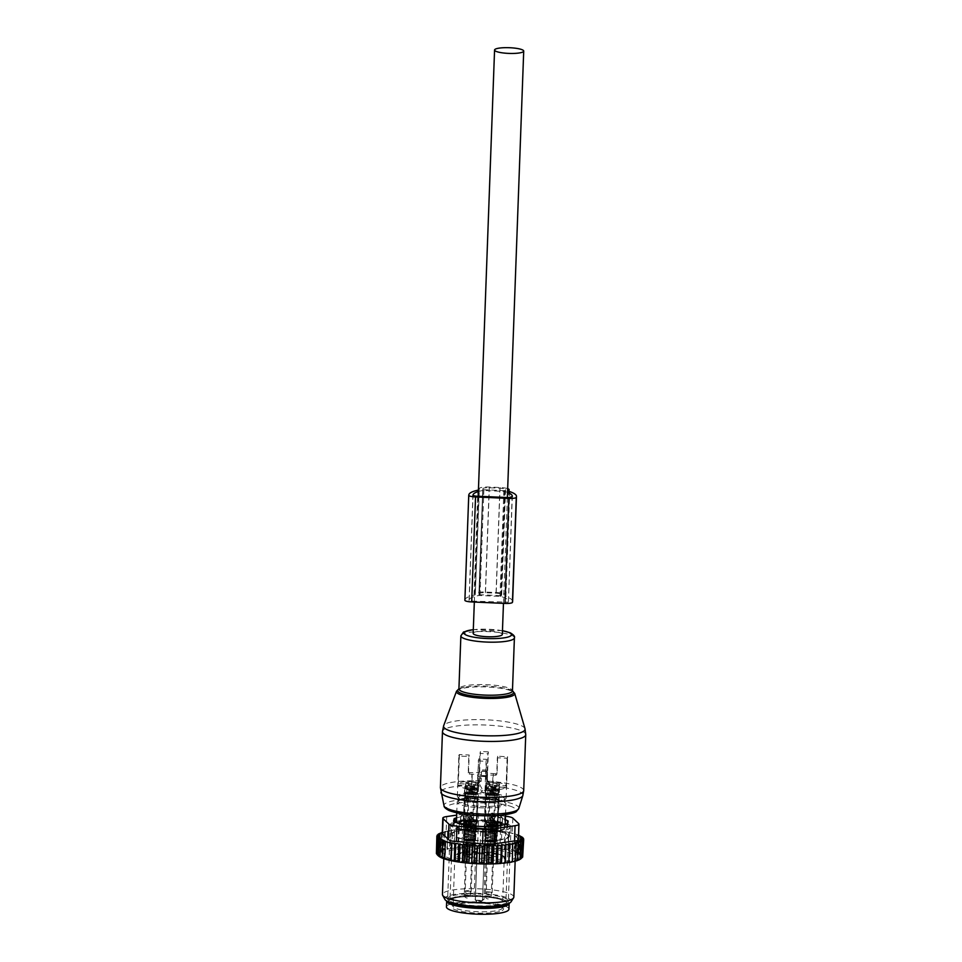 <?xml version="1.0" encoding="UTF-8"?>
<svg xmlns="http://www.w3.org/2000/svg" width="962" height="962" viewBox="0 0 962 962"><rect width="100%" height="100%" fill="white"/><g stroke="black" fill="none" stroke-linecap="round" stroke-linejoin="round"><path stroke-width="0.72" stroke-dasharray="4.81 3.61" d="M487.433 772.342L487.097 781.673L488.239 781.733A1.19 1.166 13.7 0 1 489.213 783.525L484.836 790.343A1.19 1.166 13.7 0 1 482.78 790.247L478.92 783.068A1.19 1.166 13.7 0 1 480.014 781.36L481.156 781.409L481.493 772.077A1.19 1.166 13.7 0 1 482.732 770.971L486.291 771.127A1.19 1.166 13.7 0 1 487.433 772.342L487.518 781.769L489.273 782.286L489.586 784.583L485.365 791.846C484.078 793.361 482.864 793.301 481.721 791.678L478.174 784.078L480.471 781.457L480.796 772.666L482.599 771.031L486.171 771.187L487.842 772.979M481.156 781.409L480.471 781.457M488.359 751.887A24.411 4.786 2.1 0 0 480.423 751.526L479.966 753.426L487.902 753.787L488.359 751.887L487.289 781.048L486.652 783.681L487.085 772.017A6.554 1.287 2.1 0 0 487.073 772.065A6.554 1.287 2.1 0 0 493.302 773.58L495.875 773.688A1.19 1.166 -166.3 0 0 497.101 772.582L497.703 756.252L507.479 756.685L506.409 785.846A24.411 4.786 2.1 0 0 487.289 781.048M487.085 772.017L487.902 753.787M487.301 770.117L479.365 769.768L479.966 753.426M479.365 769.768L479.148 771.668A6.554 1.287 2.1 0 1 472.294 772.642L469.733 772.534L469.36 774.073A1.19 1.166 -166.3 0 1 468.205 772.847L468.807 756.517L459.03 756.084L457.96 785.245A24.411 4.786 2.1 0 0 477.08 790.042L478.15 775.745A6.554 1.287 2.1 0 0 478.15 775.697A6.554 1.287 2.1 0 0 471.921 774.182L469.36 774.073M497.703 756.252L497.33 757.791L507.106 758.224A24.411 4.786 2.1 0 0 507.647 757.274A24.411 4.786 2.1 0 0 507.479 756.685M495.875 773.688L495.502 775.24A1.19 1.166 -166.3 0 0 496.729 774.121L497.33 757.791M478.15 760.882A24.411 4.786 2.1 0 0 486.087 761.231L486.544 759.331L478.607 758.982L477.08 790.042M495.502 775.24L492.929 775.119A6.554 1.287 2.1 0 0 486.087 776.106L478.018 776.274L478.607 758.982M485.966 776.599L486.544 759.331M469.733 772.534A1.19 1.166 -166.3 0 1 468.578 771.308L469.179 754.978L459.403 754.545A24.411 4.786 2.1 0 0 458.862 755.483A24.411 4.786 2.1 0 0 459.03 756.084M469.179 754.978L468.807 756.517M467.364 825.264L467.195 829.893A24.411 4.786 2.1 0 0 492.207 831.012L495.875 831.156A4.762 0.938 2.1 0 0 500.769 830.459L501.166 825.48M492.207 831.012L492.376 826.346M501.01 829.749A24.411 4.786 2.1 0 0 503.739 828.763A24.411 4.786 2.1 0 0 505.074 827.272A24.411 4.786 2.1 0 0 502.188 824.879L502.296 824.169A4.762 0.938 2.1 0 0 502.308 824.145A4.762 0.938 2.1 0 0 497.847 823.051L494.179 822.871A24.411 4.786 2.1 0 0 469.179 821.752L465.5 821.608A4.762 0.938 2.1 0 0 460.606 822.306L460.377 823.015A24.411 4.786 2.1 0 0 457.635 824.001A24.411 4.786 2.1 0 0 456.301 825.492A24.411 4.786 2.1 0 0 459.187 827.885L459.403 822.053M458.489 800.673A24.411 4.786 2.1 0 0 457.154 802.152A24.411 4.786 2.1 0 0 477.417 807.623A24.411 4.786 2.1 0 0 504.593 805.422A24.411 4.786 2.1 0 0 505.94 803.943A24.411 4.786 2.1 0 0 485.666 798.472A24.411 4.786 2.1 0 0 458.489 800.673M453.222 823.556A29.076 5.7 2.1 0 0 451.635 825.312A29.076 5.7 2.1 0 0 475.769 831.829A29.076 5.7 2.1 0 0 508.152 829.208A29.076 5.7 2.1 0 0 509.752 827.452A29.076 5.7 2.1 0 0 485.606 820.935A29.076 5.7 2.1 0 0 453.222 823.556M467.195 829.893L463.528 829.713A4.762 0.938 2.1 0 1 459.078 828.619L459.078 828.595A4.762 0.938 2.1 0 0 459.078 828.619M459.187 827.885L459.078 828.595M469.179 821.752L469.396 815.92L465.74 813.563L463.504 813.876L464.514 813.527C462.698 814.646 464.369 812.036 460.834 816.461A4.762 0.938 2.1 0 0 460.822 816.473L463.504 813.876A4.762 4.666 18.5 0 0 460.822 816.473L460.606 822.306M460.377 823.015L460.582 817.183M502.188 824.879L502.404 819.047L500.024 815.511L498.003 814.994L500.024 815.511A4.762 4.666 8.7 0 1 502.513 818.325A4.762 0.938 2.1 0 0 502.513 818.313A4.762 0.938 2.1 0 0 502.513 818.241A4.762 0.938 2.1 0 0 498.063 817.219L494.396 817.039L498.003 814.994L497.847 823.051M494.179 822.871L494.396 817.039M452.898 832.298A29.076 5.7 2.1 0 0 451.31 834.066A29.076 5.7 2.1 0 0 475.456 840.584A29.076 5.7 2.1 0 0 507.84 837.962A29.076 5.7 2.1 0 0 509.427 836.194A29.076 5.7 2.1 0 0 485.281 829.689A29.076 5.7 2.1 0 0 452.898 832.298M502.296 824.169L502.404 819.047M465.5 821.608L465.716 815.776A4.762 0.938 2.1 0 0 460.834 816.461M465.74 813.563L465.716 815.776L469.396 815.92M453.944 832.407A27.982 5.483 2.1 0 0 452.405 834.102A27.982 5.483 2.1 0 0 475.637 840.367A27.982 5.483 2.1 0 0 506.794 837.854A27.982 5.483 2.1 0 0 508.321 836.158A27.982 5.483 2.1 0 0 485.101 829.893A27.982 5.483 2.1 0 0 453.944 832.407M458.706 794.84A24.411 4.786 2.1 0 0 457.371 796.32A24.411 4.786 2.1 0 0 477.633 801.791A24.411 4.786 2.1 0 0 504.809 799.59A24.411 4.786 2.1 0 0 506.144 798.111A24.411 4.786 2.1 0 0 485.882 792.64A24.411 4.786 2.1 0 0 458.706 794.84M463.191 826.55A6.554 1.287 2.1 0 0 467.592 827.933A6.554 1.287 2.1 0 0 476.274 827.031A6.554 1.287 2.1 0 0 471.873 825.649A6.554 1.287 2.1 0 0 463.191 826.55L464.646 786.88A6.554 1.287 2.1 0 1 471.5 785.858L457.96 785.245M464.646 786.88A6.554 1.287 2.1 0 0 469.047 788.263A6.554 1.287 2.1 0 0 477.717 787.421M477.272 822.943A6.554 1.287 2.1 0 0 471.837 821.476A6.554 1.287 2.1 0 0 464.538 822.065A6.554 1.287 2.1 0 0 464.177 822.462A6.554 1.287 2.1 0 0 469.624 823.929A6.554 1.287 2.1 0 0 476.911 823.34A6.554 1.287 2.1 0 0 477.272 822.943L478.727 783.272A6.554 1.287 2.1 0 1 478.715 783.333L479.353 780.699A24.411 4.786 2.1 0 0 459.139 783.176A24.411 4.786 2.1 0 0 458.333 783.705L471.873 784.307L472.294 772.642M478.727 783.272A6.554 1.287 2.1 0 0 473.292 781.817A6.554 1.287 2.1 0 0 465.993 782.395A6.554 1.287 2.1 0 0 465.632 782.803A6.554 1.287 2.1 0 0 471.873 784.307M484.199 827.488A6.554 1.287 2.1 0 0 489.634 828.955A6.554 1.287 2.1 0 0 496.921 828.366A6.554 1.287 2.1 0 0 497.282 827.969A6.554 1.287 2.1 0 0 491.847 826.502A6.554 1.287 2.1 0 0 484.559 827.092A6.554 1.287 2.1 0 0 484.199 827.488L485.654 787.818A6.554 1.287 2.1 0 1 485.654 787.77L485.016 790.403A24.411 4.786 2.1 0 0 505.242 787.926A24.411 4.786 2.1 0 0 506.036 787.397L492.508 786.784L492.929 775.119M485.654 787.818A6.554 1.287 2.1 0 0 491.089 789.285A6.554 1.287 2.1 0 0 498.376 788.696A6.554 1.287 2.1 0 0 498.737 788.299A6.554 1.287 2.1 0 0 492.508 786.784M509.138 903.282A31.253 6.121 2.1 0 0 483.008 896.343A31.253 6.121 2.1 0 0 448.388 899.169A31.253 6.121 2.1 0 0 446.681 900.997M498.28 823.881A6.554 1.287 2.1 0 0 493.867 822.498A6.554 1.287 2.1 0 0 485.185 823.4A6.554 1.287 2.1 0 0 489.598 824.783A6.554 1.287 2.1 0 0 498.28 823.881L499.735 784.21A6.554 1.287 2.1 0 1 492.881 785.245L506.409 785.846M499.735 784.21A6.554 1.287 2.1 0 0 495.322 782.84A6.554 1.287 2.1 0 0 486.652 783.681M508.922 909.198A31.253 6.121 2.1 0 0 482.972 902.2A31.253 6.121 2.1 0 0 448.172 905.001A31.253 6.121 2.1 0 0 446.464 906.901M467.833 827.801A5.808 1.142 2.1 0 0 475.529 827.007A5.808 1.142 2.1 0 0 471.62 825.781A5.808 1.142 2.1 0 0 463.924 826.574A5.808 1.142 2.1 0 0 467.833 827.801M465.247 822.137A5.808 1.142 2.1 0 0 464.923 822.486A5.808 1.142 2.1 0 0 469.745 823.797A5.808 1.142 2.1 0 0 476.202 823.268A5.808 1.142 2.1 0 0 476.527 822.919A5.808 1.142 2.1 0 0 471.705 821.62A5.808 1.142 2.1 0 0 465.247 822.137M496.224 828.294A5.808 1.142 2.1 0 0 496.536 827.933A5.808 1.142 2.1 0 0 491.714 826.635A5.808 1.142 2.1 0 0 485.257 827.164A5.808 1.142 2.1 0 0 484.944 827.512A5.808 1.142 2.1 0 0 489.754 828.811A5.808 1.142 2.1 0 0 496.224 828.294M493.626 822.63A5.808 1.142 2.1 0 0 485.93 823.424A5.808 1.142 2.1 0 0 489.838 824.65A5.808 1.142 2.1 0 0 497.534 823.857A5.808 1.142 2.1 0 0 493.626 822.63M471.308 834.535A5.808 1.142 2.1 0 0 463.612 835.329A5.808 1.142 2.1 0 0 467.52 836.543A5.808 1.142 2.1 0 0 475.204 835.75A5.808 1.142 2.1 0 0 471.308 834.535M475.889 832.022A5.808 1.142 2.1 0 0 476.202 831.661A5.808 1.142 2.1 0 0 471.38 830.362A5.808 1.142 2.1 0 0 464.923 830.891A5.808 1.142 2.1 0 0 464.61 831.24A5.808 1.142 2.1 0 0 469.42 832.539A5.808 1.142 2.1 0 0 475.889 832.022M495.899 837.036A5.808 1.142 2.1 0 0 496.212 836.687A5.808 1.142 2.1 0 0 491.402 835.389A5.808 1.142 2.1 0 0 484.932 835.906A5.808 1.142 2.1 0 0 484.62 836.267A5.808 1.142 2.1 0 0 489.442 837.565A5.808 1.142 2.1 0 0 495.899 837.036M489.514 833.393A5.808 1.142 2.1 0 0 497.21 832.599A5.808 1.142 2.1 0 0 493.302 831.384A5.808 1.142 2.1 0 0 485.618 832.178A5.808 1.142 2.1 0 0 489.514 833.393M467.616 836.495A5.507 1.082 2.1 0 0 474.915 835.737A5.507 1.082 2.1 0 0 471.212 834.583A5.507 1.082 2.1 0 0 463.912 835.341A5.507 1.082 2.1 0 0 467.616 836.495M465.199 830.915A5.507 1.082 2.1 0 0 464.899 831.252A5.507 1.082 2.1 0 0 469.468 832.491A5.507 1.082 2.1 0 0 475.601 831.986A5.507 1.082 2.1 0 0 475.901 831.661A5.507 1.082 2.1 0 0 471.332 830.422A5.507 1.082 2.1 0 0 465.199 830.915M495.622 837.012A5.507 1.082 2.1 0 0 495.923 836.675A5.507 1.082 2.1 0 0 491.354 835.449A5.507 1.082 2.1 0 0 485.221 835.942A5.507 1.082 2.1 0 0 484.92 836.279A5.507 1.082 2.1 0 0 489.49 837.505A5.507 1.082 2.1 0 0 495.622 837.012M483.104 848.604A11.905 2.333 -177.9 0 0 493.734 851.274L496.127 851.875L493.482 852.308A11.905 2.333 -177.9 0 0 481.794 853.979L476.455 853.739A11.905 2.333 -177.9 0 0 465.824 851.081L463.431 850.468L466.077 850.035A11.905 2.333 -177.9 0 0 477.765 848.364L483.104 848.604L482.924 853.559L480.375 852.957A4.762 0.938 2.1 0 0 485.353 852.236A1.19 1.166 -166.3 0 0 484.151 853.126L484.247 852.753A1.19 1.19 0 0 1 485.497 851.851C499.651 853.739 505.904 855.855 504.244 858.2L502.429 907.827L498.184 905.735C487.566 902.188 459.367 901.995 453.836 905.41L453.054 905.976A24.699 4.846 2.1 0 0 473.557 911.507A24.699 4.846 2.1 0 0 501.07 909.282A24.699 4.846 2.1 0 0 502.429 907.791A24.699 4.846 2.1 0 0 481.914 902.26A24.699 4.846 2.1 0 0 454.401 904.472A24.699 4.846 2.1 0 0 453.054 905.976L454.87 856.396L456.782 853.955C462.253 852.007 468.626 851.166 475.901 851.43L475.709 852.38L477.08 852.657L475.372 899.326A1.19 1.166 13.7 0 0 476.515 900.552L475.276 899.698A1.19 1.166 -166.3 0 0 476.418 900.925L481.18 901.129A1.19 1.166 -166.3 0 0 482.407 900.023A3.571 0.697 -177.9 0 1 478.751 900.552A3.571 0.697 -177.9 0 1 475.276 899.735A3.571 0.697 -177.9 0 1 475.276 899.698L477.08 852.669L475.372 899.338L473.989 899.049L475.709 852.38A24.699 4.846 2.1 0 0 456.216 854.893A24.699 4.846 2.1 0 0 454.87 856.396A24.699 4.846 2.1 0 0 475.384 861.928A24.699 4.846 2.1 0 0 502.885 859.703A24.699 4.846 2.1 0 0 504.244 858.2A24.699 4.846 2.1 0 0 485.69 852.825L484.211 852.981L482.503 899.65L483.982 899.494L485.437 851.875A1.19 1.166 -166.3 0 0 484.211 852.981L482.503 899.65A1.19 1.166 -166.3 0 1 482.467 899.879L481.878 900.492A24.699 4.846 2.1 0 0 476.046 900.24L473.989 899.049M481.18 901.129L483.982 899.494M493.205 831.433A5.507 1.082 2.1 0 0 485.906 832.19A5.507 1.082 2.1 0 0 489.61 833.345A5.507 1.082 2.1 0 0 496.921 832.587A5.507 1.082 2.1 0 0 493.205 831.433M470.887 843.337A5.507 1.082 2.1 0 0 463.588 844.083A5.507 1.082 2.1 0 0 467.291 845.249A5.507 1.082 2.1 0 0 474.591 844.492A5.507 1.082 2.1 0 0 470.887 843.337M475.288 840.74A5.507 1.082 2.1 0 0 475.589 840.403A5.507 1.082 2.1 0 0 471.019 839.177A5.507 1.082 2.1 0 0 464.887 839.67A5.507 1.082 2.1 0 0 464.586 840.006A5.507 1.082 2.1 0 0 469.155 841.233A5.507 1.082 2.1 0 0 475.288 840.74M495.298 845.766A5.507 1.082 2.1 0 0 495.598 845.43A5.507 1.082 2.1 0 0 491.029 844.191A5.507 1.082 2.1 0 0 484.896 844.696A5.507 1.082 2.1 0 0 484.595 845.021A5.507 1.082 2.1 0 0 489.165 846.259A5.507 1.082 2.1 0 0 495.298 845.766M489.297 842.099A5.507 1.082 2.1 0 0 496.596 841.341A5.507 1.082 2.1 0 0 492.893 840.187A5.507 1.082 2.1 0 0 485.594 840.932A5.507 1.082 2.1 0 0 489.297 842.099M468.025 844.864A3.271 0.637 2.1 0 0 472.366 844.408A3.271 0.637 2.1 0 0 470.153 843.722A3.271 0.637 2.1 0 0 465.812 844.167A3.271 0.637 2.1 0 0 468.025 844.864M466.991 839.886A3.271 0.637 2.1 0 0 466.81 840.079A3.271 0.637 2.1 0 0 469.528 840.812A3.271 0.637 2.1 0 0 473.172 840.523A3.271 0.637 2.1 0 0 473.352 840.319A3.271 0.637 2.1 0 0 470.634 839.586A3.271 0.637 2.1 0 0 466.991 839.886M493.193 845.55A3.271 0.637 2.1 0 0 493.374 845.345A3.271 0.637 2.1 0 0 490.656 844.612A3.271 0.637 2.1 0 0 487 844.913A3.271 0.637 2.1 0 0 486.82 845.105A3.271 0.637 2.1 0 0 489.538 845.838A3.271 0.637 2.1 0 0 493.193 845.55M482.924 853.559A11.905 2.333 2.1 0 0 493.554 856.228L495.947 856.841L493.302 857.262A11.905 2.333 2.1 0 0 481.613 858.934L476.274 858.705A11.905 2.333 2.1 0 0 465.644 856.036L463.251 855.422L465.897 855.002A11.905 2.333 2.1 0 0 477.585 853.318L480.375 852.957A4.762 0.938 2.1 0 1 475.841 851.815L475.937 851.454A23.509 4.606 2.1 0 0 457.395 853.847A23.509 4.606 2.1 0 0 471.921 860.22A23.509 4.606 2.1 0 0 501.803 858.417A23.509 4.606 2.1 0 0 485.437 851.875L485.353 852.236M492.7 858.958A3.271 0.637 2.1 0 0 492.881 858.765A3.271 0.637 2.1 0 0 490.163 858.032A3.271 0.637 2.1 0 0 486.507 858.32A3.271 0.637 2.1 0 0 486.339 858.525A3.271 0.637 2.1 0 0 489.057 859.258A3.271 0.637 2.1 0 0 492.7 858.958M489.526 855.122A3.271 0.637 2.1 0 0 493.867 854.677A3.271 0.637 2.1 0 0 491.666 853.991A3.271 0.637 2.1 0 0 487.325 854.436A3.271 0.637 2.1 0 0 489.526 855.122M472.679 853.943A3.271 0.637 2.1 0 0 472.859 853.739A3.271 0.637 2.1 0 0 470.141 853.005A3.271 0.637 2.1 0 0 466.498 853.306A3.271 0.637 2.1 0 0 466.317 853.498A3.271 0.637 2.1 0 0 469.035 854.232A3.271 0.637 2.1 0 0 472.679 853.943M469.66 857.142A3.271 0.637 2.1 0 0 465.319 857.587A3.271 0.637 2.1 0 0 467.532 858.272A3.271 0.637 2.1 0 0 471.873 857.827A3.271 0.637 2.1 0 0 469.66 857.142M492.159 840.572A3.271 0.637 2.1 0 0 487.818 841.016A3.271 0.637 2.1 0 0 490.019 841.714A3.271 0.637 2.1 0 0 494.36 841.257A3.271 0.637 2.1 0 0 492.159 840.572M459.403 754.545L458.333 783.705M485.016 790.403L486.087 761.231M507.106 758.224L506.036 787.397M479.353 780.699L480.423 751.526M473.22 814.056L473.027 814.85C471.873 812.168 470.574 812.108 469.155 814.67L469.348 813.876C470.743 811.423 472.029 811.483 473.22 814.056C471.849 816.377 470.562 816.317 469.348 813.876M468.542 794.468A6.253 1.227 -177.9 0 1 465.548 793.313A6.253 1.227 -177.9 0 1 468.759 792.363A6.253 1.227 -177.9 0 1 475.048 792.604A6.253 1.227 -177.9 0 1 478.042 793.77A6.253 1.227 -177.9 0 1 474.831 794.72A6.253 1.227 -177.9 0 1 468.542 794.468M473.184 818.385L468.217 817.941L473.184 818.385M468.71 789.802A6.253 1.227 -177.9 0 1 465.716 788.648A6.253 1.227 -177.9 0 1 468.927 787.698A6.253 1.227 -177.9 0 1 475.216 787.938A6.253 1.227 -177.9 0 1 478.21 789.105A6.253 1.227 -177.9 0 1 475 790.055A6.253 1.227 -177.9 0 1 468.71 789.802M468.927 783.97A6.253 1.227 -177.9 0 1 465.933 782.803A6.253 1.227 -177.9 0 1 469.143 781.865A6.253 1.227 -177.9 0 1 475.432 782.106A6.253 1.227 -177.9 0 1 478.427 783.272A6.253 1.227 -177.9 0 1 475.216 784.21A6.253 1.227 -177.9 0 1 468.927 783.97M476.082 783.645L475.144 785.75A3.078 0.601 2.1 0 0 473.1 785.04A3.078 0.601 2.1 0 0 469.456 785.16A3.078 0.601 -177.9 0 0 469.035 785.521L467.64 782.972A4.569 0.89 -177.9 0 1 468.278 782.431C473.941 781.962 476.551 782.359 476.082 783.645A4.569 0.89 -177.9 0 1 471.188 783.874A4.569 0.89 -177.9 0 1 467.64 782.972M472.859 835.365A5.063 0.986 -177.9 0 1 475.288 836.303A5.063 0.986 -177.9 0 1 475.276 836.375A5.063 0.986 -177.9 0 1 467.604 836.88A5.063 0.986 -177.9 0 1 465.187 836.002A5.063 0.986 -177.9 0 1 465.175 835.93A5.063 0.986 -177.9 0 1 467.772 835.172A5.063 0.986 -177.9 0 1 472.859 835.365M467.352 835.208A5.652 1.106 2.1 0 0 475.937 834.655A5.652 1.106 2.1 0 0 473.244 833.525A5.652 1.106 2.1 0 0 467.388 833.32A5.652 1.106 2.1 0 0 464.658 834.234A5.652 1.106 2.1 0 0 467.352 835.208M467.664 835.124A5.063 0.986 -177.9 0 1 465.247 834.186A5.063 0.986 -177.9 0 1 467.833 833.417A5.063 0.986 -177.9 0 1 472.931 833.621A5.063 0.986 -177.9 0 1 475.348 834.559A5.063 0.986 -177.9 0 1 472.763 835.329A5.063 0.986 -177.9 0 1 467.664 835.124M473.148 827.777A5.063 0.986 -177.9 0 1 475.565 828.727A5.063 0.986 -177.9 0 1 475.553 828.787A5.063 0.986 -177.9 0 1 467.881 829.292A5.063 0.986 -177.9 0 1 465.464 828.414A5.063 0.986 -177.9 0 1 465.452 828.354A5.063 0.986 -177.9 0 1 468.049 827.585A5.063 0.986 -177.9 0 1 473.148 827.777M467.52 826.502A5.952 1.166 2.1 0 0 476.551 825.913A5.952 1.166 2.1 0 0 473.713 824.735A5.952 1.166 2.1 0 0 467.568 824.506A5.952 1.166 2.1 0 0 464.682 825.468A5.952 1.166 2.1 0 0 467.52 826.502M467.989 826.37A5.063 0.986 -177.9 0 1 465.56 825.432A5.063 0.986 -177.9 0 1 468.157 824.662A5.063 0.986 -177.9 0 1 473.244 824.867A5.063 0.986 -177.9 0 1 475.673 825.805A5.063 0.986 -177.9 0 1 473.076 826.574A5.063 0.986 -177.9 0 1 467.989 826.37M473.027 814.85C471.693 817.051 470.406 816.991 469.155 814.67M472.222 818.145L472.029 818.939C470.875 816.257 469.588 816.197 468.169 818.758L468.362 817.965C469.757 815.511 471.043 815.572 472.222 818.145C470.863 820.466 469.576 820.406 468.362 817.965M467.544 798.556A6.253 1.227 -177.9 0 1 464.55 797.39A6.253 1.227 -177.9 0 1 467.76 796.452A6.253 1.227 -177.9 0 1 474.05 796.692A6.253 1.227 -177.9 0 1 477.044 797.859A6.253 1.227 -177.9 0 1 473.833 798.797A6.253 1.227 -177.9 0 1 467.544 798.556M472.186 822.474L467.219 822.029L472.186 822.474M467.724 793.89A6.253 1.227 -177.9 0 1 464.73 792.724A6.253 1.227 -177.9 0 1 467.929 791.774A6.253 1.227 -177.9 0 1 474.218 792.027A6.253 1.227 -177.9 0 1 477.212 793.181A6.253 1.227 -177.9 0 1 474.013 794.131A6.253 1.227 -177.9 0 1 467.724 793.89M467.929 788.058A6.253 1.227 -177.9 0 1 464.935 786.892A6.253 1.227 -177.9 0 1 468.145 785.942A6.253 1.227 -177.9 0 1 474.434 786.194A6.253 1.227 -177.9 0 1 477.429 787.349A6.253 1.227 -177.9 0 1 474.218 788.299A6.253 1.227 -177.9 0 1 467.929 788.058M475.084 787.734L474.146 789.838A3.078 0.601 2.1 0 0 472.101 789.117A3.078 0.601 2.1 0 0 468.47 789.249A3.078 0.601 -177.9 0 0 468.037 789.61L466.642 787.06A4.569 0.89 -177.9 0 1 467.291 786.519C472.955 786.05 475.553 786.447 475.084 787.734A4.569 0.89 -177.9 0 1 470.19 787.962A4.569 0.89 -177.9 0 1 466.642 787.06M471.873 839.453A5.063 0.986 -177.9 0 1 474.29 840.391A5.063 0.986 -177.9 0 1 474.278 840.463A5.063 0.986 -177.9 0 1 466.606 840.956A5.063 0.986 -177.9 0 1 464.189 840.091A5.063 0.986 -177.9 0 1 464.177 840.018A5.063 0.986 -177.9 0 1 466.774 839.249A5.063 0.986 -177.9 0 1 471.873 839.453M466.366 839.297A5.652 1.106 2.1 0 0 474.939 838.732A5.652 1.106 2.1 0 0 472.246 837.613A5.652 1.106 2.1 0 0 466.39 837.409A5.652 1.106 2.1 0 0 463.66 838.323A5.652 1.106 2.1 0 0 466.366 839.297M466.666 839.213A5.063 0.986 -177.9 0 1 464.249 838.275A5.063 0.986 -177.9 0 1 466.847 837.505A5.063 0.986 -177.9 0 1 471.933 837.698A5.063 0.986 -177.9 0 1 474.362 838.648A5.063 0.986 -177.9 0 1 471.765 839.405A5.063 0.986 -177.9 0 1 466.666 839.213M472.15 831.865A5.063 0.986 -177.9 0 1 474.579 832.803A5.063 0.986 -177.9 0 1 474.567 832.864A5.063 0.986 -177.9 0 1 466.883 833.381A5.063 0.986 -177.9 0 1 464.466 832.503A5.063 0.986 -177.9 0 1 464.466 832.443A5.063 0.986 -177.9 0 1 467.051 831.673A5.063 0.986 -177.9 0 1 472.15 831.865M466.522 830.591A5.952 1.166 2.1 0 0 475.553 829.99A5.952 1.166 2.1 0 0 472.715 828.823A5.952 1.166 2.1 0 0 466.57 828.595A5.952 1.166 2.1 0 0 463.684 829.557A5.952 1.166 2.1 0 0 466.522 830.591M466.991 830.459A5.063 0.986 -177.9 0 1 464.562 829.521A5.063 0.986 -177.9 0 1 467.159 828.751A5.063 0.986 -177.9 0 1 472.258 828.955A5.063 0.986 -177.9 0 1 474.675 829.893A5.063 0.986 -177.9 0 1 472.089 830.663A5.063 0.986 -177.9 0 1 466.991 830.459M472.029 818.939C470.695 821.139 469.408 821.079 468.169 818.758M493.229 819.071L493.037 819.864C491.883 817.195 490.596 817.135 489.177 819.696L489.369 818.902C490.764 816.449 492.051 816.51 493.229 819.071C491.871 821.404 490.584 821.344 489.369 818.902M488.552 799.494A6.253 1.227 -177.9 0 1 485.557 798.328A6.253 1.227 -177.9 0 1 488.768 797.378A6.253 1.227 -177.9 0 1 495.057 797.63A6.253 1.227 -177.9 0 1 498.051 798.785A6.253 1.227 -177.9 0 1 494.853 799.735A6.253 1.227 -177.9 0 1 488.552 799.494M493.193 823.412L488.227 822.967L493.193 823.412M488.732 794.828A6.253 1.227 -177.9 0 1 485.738 793.662A6.253 1.227 -177.9 0 1 488.936 792.712A6.253 1.227 -177.9 0 1 495.226 792.965A6.253 1.227 -177.9 0 1 498.22 794.119A6.253 1.227 -177.9 0 1 495.021 795.069A6.253 1.227 -177.9 0 1 488.732 794.828M488.949 788.996A6.253 1.227 -177.9 0 1 485.942 787.83A6.253 1.227 -177.9 0 1 489.153 786.88A6.253 1.227 -177.9 0 1 495.442 787.132A6.253 1.227 -177.9 0 1 498.436 788.287A6.253 1.227 -177.9 0 1 495.238 789.237A6.253 1.227 -177.9 0 1 488.949 788.996M496.091 788.66L495.153 790.776A3.078 0.601 2.1 0 0 493.109 790.055A3.078 0.601 2.1 0 0 489.478 790.187A3.078 0.601 -177.9 0 0 489.045 790.548L487.65 787.998A4.569 0.89 -177.9 0 1 488.299 787.457C493.963 786.976 496.56 787.385 496.091 788.66A4.569 0.89 -177.9 0 1 491.197 788.9A4.569 0.89 -177.9 0 1 487.65 787.998M492.881 840.391A5.063 0.986 -177.9 0 1 495.298 841.329A5.063 0.986 -177.9 0 1 495.286 841.389A5.063 0.986 -177.9 0 1 487.614 841.894A5.063 0.986 -177.9 0 1 485.197 841.028A5.063 0.986 -177.9 0 1 485.185 840.956A5.063 0.986 -177.9 0 1 487.782 840.187A5.063 0.986 -177.9 0 1 492.881 840.391M487.373 840.235A5.652 1.106 2.1 0 0 495.947 839.67A5.652 1.106 2.1 0 0 493.253 838.551A5.652 1.106 2.1 0 0 487.397 838.335A5.652 1.106 2.1 0 0 484.668 839.261A5.652 1.106 2.1 0 0 487.373 840.235M487.674 840.151A5.063 0.986 -177.9 0 1 485.257 839.213A5.063 0.986 -177.9 0 1 487.854 838.443A5.063 0.986 -177.9 0 1 492.941 838.636A5.063 0.986 -177.9 0 1 495.37 839.573A5.063 0.986 -177.9 0 1 492.772 840.343A5.063 0.986 -177.9 0 1 487.674 840.151M493.157 832.803A5.063 0.986 -177.9 0 1 495.586 833.741A5.063 0.986 -177.9 0 1 495.574 833.801A5.063 0.986 -177.9 0 1 487.89 834.319A5.063 0.986 -177.9 0 1 485.473 833.429A5.063 0.986 -177.9 0 1 485.473 833.369A5.063 0.986 -177.9 0 1 488.059 832.611A5.063 0.986 -177.9 0 1 493.157 832.803M487.542 831.529A5.952 1.166 2.1 0 0 496.572 830.927A5.952 1.166 2.1 0 0 493.722 829.761A5.952 1.166 2.1 0 0 487.578 829.533A5.952 1.166 2.1 0 0 484.692 830.495A5.952 1.166 2.1 0 0 487.542 831.529M487.999 831.396A5.063 0.986 -177.9 0 1 485.569 830.459A5.063 0.986 -177.9 0 1 488.167 829.689A5.063 0.986 -177.9 0 1 493.265 829.893A5.063 0.986 -177.9 0 1 495.683 830.831A5.063 0.986 -177.9 0 1 493.097 831.601A5.063 0.986 -177.9 0 1 487.999 831.396M493.037 819.864C491.702 822.077 490.416 822.017 489.177 819.696M494.227 814.994L494.035 815.788C492.881 813.106 491.582 813.046 490.163 815.608L490.367 814.814C491.75 812.361 493.037 812.421 494.227 814.994C492.869 817.315 491.57 817.255 490.367 814.814M489.55 795.406A6.253 1.227 -177.9 0 1 486.556 794.239A6.253 1.227 -177.9 0 1 489.766 793.301A6.253 1.227 -177.9 0 1 496.055 793.542A6.253 1.227 -177.9 0 1 499.05 794.708A6.253 1.227 -177.9 0 1 495.839 795.646A6.253 1.227 -177.9 0 1 489.55 795.406M494.191 819.323L489.225 818.878L494.191 819.323M489.718 790.74A6.253 1.227 -177.9 0 1 486.724 789.574A6.253 1.227 -177.9 0 1 489.935 788.624A6.253 1.227 -177.9 0 1 496.224 788.876A6.253 1.227 -177.9 0 1 499.218 790.03A6.253 1.227 -177.9 0 1 496.019 790.98A6.253 1.227 -177.9 0 1 489.718 790.74M489.935 784.908A6.253 1.227 -177.9 0 1 486.94 783.741A6.253 1.227 -177.9 0 1 490.151 782.791A6.253 1.227 -177.9 0 1 496.44 783.044A6.253 1.227 -177.9 0 1 499.434 784.198A6.253 1.227 -177.9 0 1 496.224 785.148A6.253 1.227 -177.9 0 1 489.935 784.908M497.089 784.583L496.151 786.688A3.078 0.601 2.1 0 0 494.107 785.966A3.078 0.601 2.1 0 0 490.464 786.098A3.078 0.601 -177.9 0 0 490.043 786.459L488.648 783.91A4.569 0.89 -177.9 0 1 489.285 783.369C494.949 782.9 497.558 783.296 497.089 784.583A4.569 0.89 -177.9 0 1 492.195 784.812A4.569 0.89 -177.9 0 1 488.648 783.91M493.879 836.303A5.063 0.986 -177.9 0 1 496.296 837.241A5.063 0.986 -177.9 0 1 496.284 837.313A5.063 0.986 -177.9 0 1 488.612 837.806A5.063 0.986 -177.9 0 1 486.195 836.94A5.063 0.986 -177.9 0 1 486.183 836.868A5.063 0.986 -177.9 0 1 488.78 836.098A5.063 0.986 -177.9 0 1 493.879 836.303M488.359 836.146A5.652 1.106 2.1 0 0 496.945 835.581A5.652 1.106 2.1 0 0 494.252 834.463A5.652 1.106 2.1 0 0 488.395 834.258A5.652 1.106 2.1 0 0 485.666 835.172A5.652 1.106 2.1 0 0 488.359 836.146M488.672 836.062A5.063 0.986 -177.9 0 1 486.255 835.124A5.063 0.986 -177.9 0 1 488.84 834.355A5.063 0.986 -177.9 0 1 493.939 834.547A5.063 0.986 -177.9 0 1 496.368 835.497A5.063 0.986 -177.9 0 1 493.771 836.255A5.063 0.986 -177.9 0 1 488.672 836.062M494.155 828.715A5.063 0.986 -177.9 0 1 496.572 829.653A5.063 0.986 -177.9 0 1 496.56 829.713A5.063 0.986 -177.9 0 1 488.888 830.23A5.063 0.986 -177.9 0 1 486.471 829.352A5.063 0.986 -177.9 0 1 486.459 829.292A5.063 0.986 -177.9 0 1 489.057 828.522A5.063 0.986 -177.9 0 1 494.155 828.715M488.528 827.44A5.952 1.166 2.1 0 0 497.558 826.839A5.952 1.166 2.1 0 0 494.721 825.673A5.952 1.166 2.1 0 0 488.576 825.444A5.952 1.166 2.1 0 0 485.69 826.406A5.952 1.166 2.1 0 0 488.528 827.44M488.997 827.308A5.063 0.986 -177.9 0 1 486.568 826.37A5.063 0.986 -177.9 0 1 489.165 825.6A5.063 0.986 -177.9 0 1 494.264 825.805A5.063 0.986 -177.9 0 1 496.681 826.743A5.063 0.986 -177.9 0 1 494.083 827.512A5.063 0.986 -177.9 0 1 488.997 827.308M494.035 815.788C492.7 817.989 491.414 817.928 490.163 815.608M485.822 829.328L485.137 847.799L482.623 845.983L483.237 829.352L488.191 829.653L487.59 846.283L486.423 847.606A42.268 8.285 -177.9 0 1 488.9 847.787L487.59 846.283M483.754 847.45A42.268 8.285 2.1 0 0 481.433 847.33L482.623 845.983M521.512 855.976A42.268 8.285 -177.9 0 1 521.765 856.481L522.919 855.146L520.129 855.627L522.198 854.172L519.264 854.605L520.971 853.21L517.929 853.619L519.24 852.272L516.197 852.657L517.123 851.394L514.081 851.322L514.622 850.564L508.609 849.049L508.068 849.807L505.074 848.364L504.148 849.638L501.19 847.738L501.791 831.108L500.541 830.855L499.867 849.085L496.921 847.173L497.522 830.531L495.887 830.242L495.214 848.58L492.364 846.68L492.977 830.05L490.969 829.725L490.295 848.135L488.9 847.787M521.007 839.177L520.334 857.659L521.801 857.467A42.268 8.285 -177.9 0 0 521.861 857.01L520.478 856.661L521.765 856.481M520.334 857.659L521.572 857.984A42.268 8.285 -177.9 0 1 521.272 858.393L519.66 858.549L520.731 858.898M519.757 859.319L518.47 859.391L519.348 859.763M517.724 860.16L516.762 860.196L517.436 860.569M512.578 843.121L512.241 861.603M509.475 843.71L508.85 862.192M438.107 855.615L439.117 855.471L437.722 855.122A42.268 8.285 -177.9 0 1 437.482 854.617L438.768 854.436L437.385 854.088A42.268 8.285 -177.9 0 1 437.445 853.631L438.912 853.438L437.674 853.114A42.268 8.285 -177.9 0 1 437.975 852.705L439.574 852.548L438.504 852.2A42.268 8.285 -177.9 0 1 439.057 851.815L440.764 851.695L439.899 851.334A42.268 8.285 -177.9 0 1 440.68 850.973L441.811 850.528A42.268 8.285 -177.9 0 1 442.809 850.192L444.216 849.783A42.268 8.285 -177.9 0 1 445.43 849.47L443.879 848.292L444.492 831.661L445.358 831.685L442.279 832.635M451.118 830.434L450.42 848.532A42.268 8.285 -177.9 0 1 452.008 848.304L453.92 848.412L454.593 829.929L447.558 830.988L447.342 849.494L445.43 849.47M447.342 849.494L447.102 849.109A42.268 8.285 -177.9 0 1 448.508 848.845L446.945 847.63L447.558 830.988M450.432 848.905L448.508 848.845M453.92 848.412L454.112 848.039A42.268 8.285 -177.9 0 1 455.856 847.859L454.329 846.572L454.593 829.929M481.433 847.33L478.715 847.233A42.268 8.285 -177.9 0 0 476.563 847.173L473.857 847.137A42.268 8.285 -177.9 0 0 471.753 847.125L469.095 847.149A42.268 8.285 -177.9 0 0 467.027 847.197L464.466 847.281A42.268 8.285 -177.9 0 0 462.481 847.366L461.844 847.702L462.53 829.232L458.417 829.533L457.732 848.003L455.856 847.859M457.732 848.003L458.152 847.654A42.268 8.285 -177.9 0 1 460.028 847.51L458.549 846.187L459.163 829.557M461.844 847.702L460.028 847.51M485.137 847.799L486.423 847.606M490.295 848.135L491.293 847.991A42.268 8.285 -177.9 0 1 493.963 848.256M495.214 848.58L495.911 848.472A42.268 8.285 -177.9 0 1 498.977 848.869M499.867 849.085L500.216 849.037A42.268 8.285 -177.9 0 1 518.277 853.571M518.819 853.847A42.268 8.285 -177.9 0 1 519.949 854.509M520.526 854.929A42.268 8.285 -177.9 0 1 520.658 855.038A42.268 8.285 -177.9 0 1 521.127 855.483M444.937 855.976A35.714 6.999 -177.9 0 1 443.927 854.244A35.714 6.999 -177.9 0 1 475.505 848.448A35.714 6.999 -177.9 0 1 514.309 855.122A35.714 6.999 -177.9 0 1 515.307 856.853A35.714 6.999 -177.9 0 1 483.73 862.649A35.714 6.999 -177.9 0 1 444.937 855.976M521.861 857.01L523.075 856.132L521.801 857.467M521.572 857.984L522.655 857.094M520.346 840.066L519.66 858.549M519.143 840.92L518.47 859.391M517.436 841.714L516.762 860.196M515.235 842.459L514.562 860.93M441.979 839.249L441.317 857.479M440.644 838.155L439.971 856.481M439.79 837.048L439.117 855.471M439.442 835.966L438.768 854.436M437.385 854.088L436.255 852.621L437.445 853.631M439.586 834.968L438.912 853.438M437.253 835.846L436.676 851.659L437.674 853.114M437.975 852.705L436.676 851.659M440.247 834.078L439.574 852.548M438.251 834.715L437.662 850.733L438.504 852.2M439.057 851.815L437.662 850.733M441.45 833.224L440.764 851.695M439.802 833.669L439.201 849.855L439.899 851.334M440.68 850.973L439.201 849.855M443.157 832.419L442.472 850.901M441.883 832.719L441.811 850.528M442.809 850.192L441.293 849.037M445.358 831.685L444.684 850.167M444.216 849.783L443.879 848.292M447.102 849.109L446.945 847.63M446.705 816.558L446.14 831.817L456.758 829.629L451.058 830.41L450.42 848.532M452.008 848.304L450.444 847.053M454.112 848.039L454.329 846.572M458.152 847.654L458.549 846.187M462.481 847.366L463.047 845.923L464.466 847.281M467.027 847.197L467.772 845.766L469.095 847.149M471.753 847.125L472.655 845.73L473.857 847.137M476.563 847.173L477.621 845.802L478.715 847.233M491.293 847.991L492.364 846.68M495.911 848.472L496.921 847.173M500.216 849.037L501.19 847.738M445.839 841.305L445.202 858.813M443.71 840.307L443.037 858.393M501.791 831.108L504.809 831.553L504.148 849.638M504.809 831.553L505.687 831.733L505.074 848.364M508.068 849.807L508.706 832.31L508.609 849.049M518.386 839.586L515.043 835.293L512.277 833.393L506.469 831.829L515.235 833.922L514.622 850.564M514.081 851.322L514.718 833.813L517.736 834.763L517.123 851.394M519.841 835.87L519.24 852.272M518.542 835.16L516.859 834.583L516.197 852.657M456.758 829.629L478.09 828.811L506.469 831.829M505.483 816.197A11.905 2.333 -177.9 0 0 504.822 816.125L478.655 813.563A11.905 2.333 -177.9 0 0 467.027 813.648L456.685 815.127M451.226 826.166A30.363 5.952 -177.9 0 1 450.372 824.687A30.363 5.952 -177.9 0 1 477.212 819.768A30.363 5.952 -177.9 0 1 510.197 825.432A30.363 5.952 -177.9 0 1 511.05 826.911A30.363 5.952 -177.9 0 1 484.211 831.829A30.363 5.952 -177.9 0 1 451.226 826.166M456.409 822.534L460.99 821.295A5.952 1.166 -177.9 0 1 463.275 820.971L473.328 820.309A5.952 1.166 -177.9 0 1 476.334 820.285L487.638 820.79A5.952 1.166 -177.9 0 1 490.572 821.079L500.096 822.618A5.952 1.166 -177.9 0 1 502.176 823.135L507.359 825.288A5.952 1.166 -177.9 0 1 508.02 825.853L507.479 828.102A5.952 1.166 -177.9 0 1 506.541 828.643L500.432 830.302A5.952 1.166 -177.9 0 1 498.148 830.627L488.095 831.288A5.952 1.166 -177.9 0 1 485.076 831.312L473.773 830.807A5.952 1.166 -177.9 0 1 470.839 830.519L461.327 828.979A5.952 1.166 -177.9 0 1 459.247 828.462L454.064 826.31A5.952 1.166 -177.9 0 1 453.403 825.745A5.952 1.166 -177.9 0 1 453.403 825.697L453.944 823.496A5.952 1.166 -177.9 0 1 454.882 822.955L456.397 822.546L456.301 825.492M508.189 821.187L508.02 825.853A5.952 1.166 -177.9 0 1 508.02 825.901L508.189 821.235M448.508 900.24A30.363 5.952 -177.9 0 1 447.655 898.773A30.363 5.952 -177.9 0 1 474.494 893.842A30.363 5.952 -177.9 0 1 507.479 899.518A30.363 5.952 -177.9 0 1 508.333 900.997A30.363 5.952 -177.9 0 1 481.493 905.915A30.363 5.952 -177.9 0 1 448.508 900.24M444.901 899.422A33.309 6.53 -177.9 0 1 472.258 893.241A33.309 6.53 -177.9 0 1 510.341 899.482A33.309 6.53 -177.9 0 1 511.026 901.851M490.572 821.079L490.752 816.413A5.952 1.166 2.1 0 0 487.818 816.125L476.515 815.62A5.952 1.166 2.1 0 0 473.496 815.644L473.328 820.309M490.752 816.413L500.264 817.953L500.096 822.618M502.176 823.135L502.344 818.47A5.952 1.166 2.1 0 0 500.264 817.953M502.344 818.47L505.351 819.72M456.577 817.868L461.171 816.63L460.99 821.295M463.275 820.971L463.443 816.305A5.952 1.166 2.1 0 0 461.171 816.63M463.443 816.305L473.496 815.644M513.84 897.101A35.714 6.999 2.1 0 0 512.83 895.369A35.714 6.999 2.1 0 0 474.038 888.696A35.714 6.999 2.1 0 0 442.448 894.492M446.14 831.817C442.905 832.707 441.702 833.405 442.52 833.91M516.859 834.583L517.736 834.763M508.706 832.31L505.687 831.733M523.496 839.405L522.919 855.146M520.803 837.217L520.129 855.627M522.787 838.155L522.198 854.172M519.937 836.279L519.264 854.605M521.56 836.976L520.971 853.21M518.602 835.389L517.929 853.619M500.541 830.855L497.522 830.531M495.887 830.242L492.977 830.05M490.969 829.725L488.191 829.653M475.36 847.426L476.034 828.943L480.735 829.076L480.05 847.546M478.234 829.16L477.621 845.802M476.034 828.943L473.268 829.088L472.655 845.73M473.268 829.088L471.392 828.931L470.719 847.414M471.392 828.931L468.386 829.136L467.772 845.766M468.386 829.136L466.871 829.028L466.197 847.51M466.871 829.028L463.66 829.292L463.047 845.923M462.53 829.232L463.66 829.292M458.417 829.533L454.942 829.929M448.027 831.024L444.492 831.661M521.151 838.191L520.478 856.661M480.735 829.076L483.237 829.352M478.427 490.043A5.952 1.166 2.1 0 0 479.136 489.574L479.413 488.468A9.524 1.864 2.1 0 1 489.369 487.037L500.06 487.518A9.524 1.864 2.1 0 1 507.671 488.66M464.899 600.24L465.043 599.663A43.158 8.454 2.1 0 1 474.05 595.189A5.952 1.166 2.1 0 0 475.288 594.576L479.413 488.468M512.626 601.442A43.158 8.454 2.1 0 0 505.916 596.608A5.952 1.166 2.1 0 1 504.99 595.947A5.952 1.166 2.1 0 1 505.002 595.899L505.266 594.793A9.524 1.864 2.1 0 0 505.278 594.72A9.524 1.864 2.1 0 0 496.212 592.52L485.509 592.039A9.524 1.864 2.1 0 0 475.553 593.47M475.733 496.127L471.885 601.13L469.059 600.444L469.203 599.843A38.985 7.636 2.1 0 1 479.052 595.466L500.889 596.428A38.985 7.636 2.1 0 1 508.465 601.286A38.985 7.636 2.1 0 1 508.417 601.587L512.121 497.174M507.527 492.4A38.985 7.636 2.1 0 0 504.737 491.438L482.9 490.464A38.985 7.636 2.1 0 0 478.379 491.522M483.309 489.694L504.701 490.644L505.555 489.634A5.952 1.166 2.1 0 0 505.555 489.586A5.952 1.166 2.1 0 0 499.891 488.215L489.201 487.734A5.952 1.166 2.1 0 0 482.972 488.624L479.461 594.696L500.853 595.646L501.707 594.636A5.952 1.166 2.1 0 0 501.707 594.588A5.952 1.166 2.1 0 0 496.043 593.205L485.341 592.736A5.952 1.166 2.1 0 0 479.124 593.626L479.461 594.696M471.885 601.13L508.273 602.164M502.32 634.415A14.586 2.862 2.1 0 0 493.686 631.481A14.586 2.862 2.1 0 0 477.946 631.421A14.586 2.862 2.1 0 0 473.172 633.345M525.011 728.715A40.789 7.997 2.1 0 0 520.971 725.528A40.789 7.997 2.1 0 0 476.599 719.612A40.789 7.997 2.1 0 0 443.65 725.721M525.745 734.667A41.667 8.165 2.1 0 0 521.56 730.892A41.667 8.165 2.1 0 0 474.903 724.855A41.667 8.165 2.1 0 0 442.472 731.613M456.517 691.233A29.173 5.712 -177.9 0 1 480.074 686.856A29.173 5.712 -177.9 0 1 511.808 691.101A29.173 5.712 -177.9 0 1 514.694 693.374M512.457 690.92A28.018 5.495 2.1 0 0 510.81 690.031A28.018 5.495 2.1 0 0 507.828 688.984A28.018 5.495 2.1 0 0 463.684 687.361A28.018 5.495 2.1 0 0 458.922 688.96M523.701 790.608A41.667 8.165 2.1 0 0 519.504 786.82A41.667 8.165 2.1 0 0 487.542 781.168M512.518 691.137L507.828 688.984L512.457 690.848A26.792 5.243 2.1 0 0 509.764 688.431A26.792 5.243 2.1 0 0 479.785 684.547A26.792 5.243 2.1 0 0 458.922 688.9L463.684 687.361L458.862 689.165M522.847 795.538A41.065 8.045 2.1 0 0 518.795 791.389A41.065 8.045 2.1 0 0 488.792 785.918M514.405 637.83A26.792 5.243 2.1 0 0 511.712 635.401A26.792 5.243 2.1 0 0 481.721 631.517A26.792 5.243 2.1 0 0 460.87 635.87M502.453 630.747A23.761 4.654 2.1 0 0 473.304 629.677M518.795 808.489A37.47 7.347 2.1 0 0 515.091 804.689A37.47 7.347 2.1 0 0 472.162 799.278A37.47 7.347 2.1 0 0 443.999 805.747M512.421 807.01A34.596 6.782 2.1 0 0 466.209 802.248A34.596 6.782 2.1 0 0 450.24 810.75A34.596 6.782 2.1 0 0 496.452 815.511A34.596 6.782 2.1 0 0 512.421 807.01M478.848 785.473A41.065 8.045 2.1 0 0 440.897 792.532M478.92 783.068L478.174 784.078M482.78 790.247L481.721 791.678M484.836 790.343L485.365 791.846M489.213 783.525L489.586 784.583M480.495 780.855A41.667 8.165 2.1 0 0 440.416 787.553M481.493 772.077L480.796 772.666M487.205 771.512L479.268 771.163M497.101 772.582L496.729 774.121M485.954 775.673L478.018 775.312M468.578 771.308L468.205 772.847M500.949 825.54L500.769 830.459M495.875 831.156L496.067 826.105M463.708 824.674L463.528 829.713M459.656 799.626A23.22 4.545 2.1 0 0 458.393 801.033A23.22 4.545 2.1 0 0 477.669 806.228A23.22 4.545 2.1 0 0 503.511 804.148A23.22 4.545 2.1 0 0 504.785 802.729A23.22 4.545 2.1 0 0 485.509 797.534A23.22 4.545 2.1 0 0 459.656 799.626M459.788 796.127A23.22 4.545 2.1 0 0 458.513 797.534A23.22 4.545 2.1 0 0 477.789 802.729A23.22 4.545 2.1 0 0 503.643 800.637A23.22 4.545 2.1 0 0 504.918 799.23A23.22 4.545 2.1 0 0 485.642 794.035A23.22 4.545 2.1 0 0 459.788 796.127M491.366 906.336A27.982 5.483 2.1 0 0 504.377 903.775A27.982 5.483 2.1 0 0 505.904 902.067A27.982 5.483 2.1 0 0 482.683 895.802A27.982 5.483 2.1 0 0 451.527 898.328A27.982 5.483 2.1 0 0 449.988 900.023A27.982 5.483 2.1 0 0 464.189 905.338M506.601 904.232A29.173 5.712 2.1 0 0 485.245 896.933A29.173 5.712 2.1 0 0 450.36 899.374A29.173 5.712 2.1 0 0 449.146 902.115M471.5 785.858L471.921 774.182M478.715 783.333L479.148 771.668M485.654 787.77L486.087 776.106M492.881 785.245L493.302 773.58M502.152 910.569A25.89 5.075 2.1 0 0 486.147 903.546A25.89 5.075 2.1 0 0 453.234 905.531A25.89 5.075 2.1 0 0 469.24 912.553A25.89 5.075 2.1 0 0 502.152 910.569M475.901 851.43L475.937 851.454A1.19 1.166 13.7 0 1 477.08 852.669L477.08 852.657A1.19 1.19 0 0 0 475.901 851.43M481.265 900.769A1.19 1.166 -166.3 0 0 482.467 899.879L482.383 900.252C482.323 901.478 480.327 901.779 476.382 901.141L475.276 899.735L476.984 853.066A3.571 0.697 2.1 0 0 476.984 853.066A3.571 0.697 2.1 0 0 480.459 853.895A3.571 0.697 2.1 0 0 484.114 853.354A1.19 1.166 -166.3 0 1 484.151 853.126L484.487 852.609C485.954 853.005 476.695 853.029 476.671 852.32L476.984 853.066A1.19 1.166 13.7 0 0 475.841 851.815M477.765 848.364L477.585 853.318M493.734 851.274L493.554 856.228M493.482 852.308L493.302 857.262M481.794 853.979L481.613 858.934M476.455 853.739L476.274 858.705M465.824 851.081L465.644 856.036M466.077 850.035L465.897 855.002M467.556 821.307A6.253 1.227 -177.9 0 1 464.562 820.141A6.253 1.227 -177.9 0 1 467.772 819.191A6.253 1.227 -177.9 0 1 474.062 819.444A6.253 1.227 -177.9 0 1 477.056 820.598A6.253 1.227 -177.9 0 1 473.845 821.548A6.253 1.227 -177.9 0 1 467.556 821.307M468.855 794.384A5.652 1.106 -177.9 0 1 466.967 792.796A5.652 1.106 -177.9 0 1 474.735 792.7A5.652 1.106 -177.9 0 1 476.623 794.287A5.652 1.106 -177.9 0 1 468.855 794.384M474.446 792.195A5.063 0.986 -177.9 0 1 476.875 793.145A5.063 0.986 -177.9 0 1 474.278 793.903A5.063 0.986 -177.9 0 1 469.179 793.71A5.063 0.986 -177.9 0 1 466.762 792.772A5.063 0.986 -177.9 0 1 469.36 792.003A5.063 0.986 -177.9 0 1 474.446 792.195M474.579 788.696A5.063 0.986 -177.9 0 1 476.996 789.646A5.063 0.986 -177.9 0 1 474.41 790.403A5.063 0.986 -177.9 0 1 469.312 790.211A5.063 0.986 -177.9 0 1 466.883 789.273A5.063 0.986 -177.9 0 1 469.48 788.503A5.063 0.986 -177.9 0 1 474.579 788.696M474.903 788.022A5.652 1.106 -177.9 0 1 476.791 789.622A5.652 1.106 -177.9 0 1 469.023 789.718A5.652 1.106 -177.9 0 1 467.135 788.118A5.652 1.106 -177.9 0 1 474.903 788.022M466.678 891.401L465.247 890.848L469.769 890.511L471.2 891.065L466.678 891.401M468.518 841.233L467.087 840.68L473.039 840.896L468.518 841.233M468.229 840.74A3.571 0.697 -177.9 0 1 467.039 839.73A3.571 0.697 -177.9 0 1 471.945 839.67A3.571 0.697 -177.9 0 1 473.136 840.68A3.571 0.697 -177.9 0 1 468.229 840.74M467.76 840.872A4.461 0.878 -177.9 0 1 466.269 839.61A4.461 0.878 -177.9 0 1 472.402 839.537A4.461 0.878 -177.9 0 1 473.893 840.788A4.461 0.878 -177.9 0 1 467.76 840.872M472.739 838.864A5.063 0.986 -177.9 0 1 475.156 839.802A5.063 0.986 -177.9 0 1 472.57 840.572A5.063 0.986 -177.9 0 1 467.472 840.379A5.063 0.986 -177.9 0 1 465.043 839.429A5.063 0.986 -177.9 0 1 467.64 838.672A5.063 0.986 -177.9 0 1 472.739 838.864M473.4 820.778A5.063 0.986 -177.9 0 1 475.829 821.728A5.063 0.986 -177.9 0 1 473.232 822.486A5.063 0.986 -177.9 0 1 468.133 822.294A5.063 0.986 -177.9 0 1 465.716 821.356A5.063 0.986 -177.9 0 1 468.314 820.586A5.063 0.986 -177.9 0 1 473.4 820.778M473.725 820.105A5.652 1.106 -177.9 0 1 475.613 821.704A5.652 1.106 -177.9 0 1 467.845 821.801A5.652 1.106 -177.9 0 1 465.969 820.201A5.652 1.106 -177.9 0 1 473.725 820.105M469.745 786.675L474.711 787.12L469.745 786.675M473.569 818.133L475.144 785.75A3.078 0.601 2.1 0 1 474.711 785.978A3.078 0.601 -177.9 0 1 471.416 786.134A3.078 0.601 -177.9 0 1 469.035 785.521L468.217 817.941M466.57 825.384A6.253 1.227 -177.9 0 1 463.576 824.23A6.253 1.227 -177.9 0 1 466.774 823.28A6.253 1.227 -177.9 0 1 473.063 823.52A6.253 1.227 -177.9 0 1 476.058 824.687A6.253 1.227 -177.9 0 1 472.859 825.636A6.253 1.227 -177.9 0 1 466.57 825.384M467.857 798.472A5.652 1.106 -177.9 0 1 465.969 796.873A5.652 1.106 -177.9 0 1 473.737 796.776A5.652 1.106 -177.9 0 1 475.625 798.376A5.652 1.106 -177.9 0 1 467.857 798.472M473.448 796.283A5.063 0.986 -177.9 0 1 475.877 797.221A5.063 0.986 -177.9 0 1 473.28 797.991A5.063 0.986 -177.9 0 1 468.193 797.799A5.063 0.986 -177.9 0 1 465.764 796.861A5.063 0.986 -177.9 0 1 468.362 796.091A5.063 0.986 -177.9 0 1 473.448 796.283M473.581 792.784A5.063 0.986 -177.9 0 1 476.01 793.722A5.063 0.986 -177.9 0 1 473.412 794.492A5.063 0.986 -177.9 0 1 468.314 794.299A5.063 0.986 -177.9 0 1 465.897 793.361A5.063 0.986 -177.9 0 1 468.494 792.592A5.063 0.986 -177.9 0 1 473.581 792.784M473.917 792.111A5.652 1.106 -177.9 0 1 475.793 793.71A5.652 1.106 -177.9 0 1 468.025 793.806A5.652 1.106 -177.9 0 1 466.149 792.207A5.652 1.106 -177.9 0 1 473.917 792.111M465.68 895.478L464.249 894.925L470.202 895.153L465.68 895.478M467.52 845.321L466.089 844.768L472.041 844.985L467.52 845.321M467.231 844.828A3.571 0.697 -177.9 0 1 466.041 843.818A3.571 0.697 -177.9 0 1 470.947 843.758A3.571 0.697 -177.9 0 1 472.138 844.756A3.571 0.697 -177.9 0 1 467.231 844.828M466.762 844.961A4.461 0.878 -177.9 0 1 465.283 843.698A4.461 0.878 -177.9 0 1 471.416 843.626A4.461 0.878 -177.9 0 1 472.895 844.876A4.461 0.878 -177.9 0 1 466.762 844.961M471.741 842.952A5.063 0.986 -177.9 0 1 474.17 843.89A5.063 0.986 -177.9 0 1 471.572 844.66A5.063 0.986 -177.9 0 1 466.474 844.456A5.063 0.986 -177.9 0 1 464.057 843.518A5.063 0.986 -177.9 0 1 466.654 842.748A5.063 0.986 -177.9 0 1 471.741 842.952M472.402 824.867A5.063 0.986 -177.9 0 1 474.831 825.805A5.063 0.986 -177.9 0 1 472.234 826.574A5.063 0.986 -177.9 0 1 467.147 826.382A5.063 0.986 -177.9 0 1 464.718 825.444A5.063 0.986 -177.9 0 1 467.316 824.674A5.063 0.986 -177.9 0 1 472.402 824.867M472.739 824.193A5.652 1.106 -177.9 0 1 474.615 825.793A5.652 1.106 -177.9 0 1 466.859 825.889A5.652 1.106 -177.9 0 1 464.971 824.29A5.652 1.106 -177.9 0 1 472.739 824.193M468.759 790.764L473.713 791.209L468.759 790.764M472.582 822.221L474.146 789.838A3.078 0.601 2.1 0 1 473.713 790.067A3.078 0.601 -177.9 0 1 470.418 790.223A3.078 0.601 -177.9 0 1 468.037 789.61L467.219 822.029M487.578 826.322A6.253 1.227 -177.9 0 1 484.583 825.168A6.253 1.227 -177.9 0 1 487.782 824.218A6.253 1.227 -177.9 0 1 494.071 824.458A6.253 1.227 -177.9 0 1 497.065 825.624A6.253 1.227 -177.9 0 1 493.867 826.574A6.253 1.227 -177.9 0 1 487.578 826.322M488.864 799.398A5.652 1.106 -177.9 0 1 486.976 797.811A5.652 1.106 -177.9 0 1 494.745 797.714A5.652 1.106 -177.9 0 1 496.632 799.302A5.652 1.106 -177.9 0 1 488.864 799.398M494.456 797.221A5.063 0.986 -177.9 0 1 496.885 798.159A5.063 0.986 -177.9 0 1 494.288 798.929A5.063 0.986 -177.9 0 1 489.201 798.737A5.063 0.986 -177.9 0 1 486.772 797.787A5.063 0.986 -177.9 0 1 489.369 797.029A5.063 0.986 -177.9 0 1 494.456 797.221M494.588 793.722A5.063 0.986 -177.9 0 1 497.017 794.66A5.063 0.986 -177.9 0 1 494.42 795.43A5.063 0.986 -177.9 0 1 489.321 795.237A5.063 0.986 -177.9 0 1 486.904 794.287A5.063 0.986 -177.9 0 1 489.502 793.518A5.063 0.986 -177.9 0 1 494.588 793.722M494.925 793.049A5.652 1.106 -177.9 0 1 496.801 794.636A5.652 1.106 -177.9 0 1 489.033 794.732A5.652 1.106 -177.9 0 1 487.157 793.145A5.652 1.106 -177.9 0 1 494.925 793.049M486.688 896.416L485.257 895.862L491.209 896.079L486.688 896.416M488.528 846.247L487.097 845.706L491.618 845.37L493.049 845.923L488.528 846.247M488.239 845.754A3.571 0.697 -177.9 0 1 487.049 844.756A3.571 0.697 -177.9 0 1 491.955 844.696A3.571 0.697 -177.9 0 1 493.145 845.694A3.571 0.697 -177.9 0 1 488.239 845.754M487.77 845.887A4.461 0.878 -177.9 0 1 486.291 844.636A4.461 0.878 -177.9 0 1 492.424 844.564A4.461 0.878 -177.9 0 1 493.903 845.814A4.461 0.878 -177.9 0 1 487.77 845.887M492.748 843.89A5.063 0.986 -177.9 0 1 495.177 844.828A5.063 0.986 -177.9 0 1 492.58 845.598A5.063 0.986 -177.9 0 1 487.481 845.394A5.063 0.986 -177.9 0 1 485.064 844.456A5.063 0.986 -177.9 0 1 487.662 843.686A5.063 0.986 -177.9 0 1 492.748 843.89M493.41 825.805A5.063 0.986 -177.9 0 1 495.839 826.743A5.063 0.986 -177.9 0 1 493.241 827.512A5.063 0.986 -177.9 0 1 488.155 827.32A5.063 0.986 -177.9 0 1 485.726 826.37A5.063 0.986 -177.9 0 1 488.323 825.6A5.063 0.986 -177.9 0 1 493.41 825.805M493.746 825.131A5.652 1.106 -177.9 0 1 495.634 826.719A5.652 1.106 -177.9 0 1 487.866 826.815A5.652 1.106 -177.9 0 1 485.978 825.228A5.652 1.106 -177.9 0 1 493.746 825.131M489.766 791.702L494.721 792.147L489.766 791.702M493.59 823.159L495.153 790.776A3.078 0.601 2.1 0 1 494.721 791.004A3.078 0.601 -177.9 0 1 491.426 791.161A3.078 0.601 -177.9 0 1 489.045 790.548L488.227 822.967M488.564 822.233A6.253 1.227 -177.9 0 1 485.569 821.079A6.253 1.227 -177.9 0 1 488.78 820.129A6.253 1.227 -177.9 0 1 495.069 820.37A6.253 1.227 -177.9 0 1 498.063 821.536A6.253 1.227 -177.9 0 1 494.853 822.486A6.253 1.227 -177.9 0 1 488.564 822.233M489.862 795.321A5.652 1.106 -177.9 0 1 487.974 793.722A5.652 1.106 -177.9 0 1 495.743 793.626A5.652 1.106 -177.9 0 1 497.631 795.225A5.652 1.106 -177.9 0 1 489.862 795.321M495.454 793.133A5.063 0.986 -177.9 0 1 497.883 794.071A5.063 0.986 -177.9 0 1 495.286 794.84A5.063 0.986 -177.9 0 1 490.199 794.648A5.063 0.986 -177.9 0 1 487.77 793.71A5.063 0.986 -177.9 0 1 490.367 792.941A5.063 0.986 -177.9 0 1 495.454 793.133M495.586 789.634A5.063 0.986 -177.9 0 1 498.003 790.572A5.063 0.986 -177.9 0 1 495.418 791.341A5.063 0.986 -177.9 0 1 490.319 791.149A5.063 0.986 -177.9 0 1 487.902 790.211A5.063 0.986 -177.9 0 1 490.488 789.441A5.063 0.986 -177.9 0 1 495.586 789.634M495.911 788.96A5.652 1.106 -177.9 0 1 497.799 790.56A5.652 1.106 -177.9 0 1 490.031 790.656A5.652 1.106 -177.9 0 1 488.143 789.056A5.652 1.106 -177.9 0 1 495.911 788.96M487.686 892.327L486.255 891.774L492.207 892.002L487.686 892.327M489.526 842.171L488.095 841.618L494.047 841.834L489.526 842.171M489.237 841.678A3.571 0.697 -177.9 0 1 488.047 840.668A3.571 0.697 -177.9 0 1 492.953 840.608A3.571 0.697 -177.9 0 1 494.143 841.606A3.571 0.697 -177.9 0 1 489.237 841.678M488.768 841.81A4.461 0.878 -177.9 0 1 487.277 840.547A4.461 0.878 -177.9 0 1 493.41 840.475A4.461 0.878 -177.9 0 1 494.901 841.726A4.461 0.878 -177.9 0 1 488.768 841.81M493.746 839.802A5.063 0.986 -177.9 0 1 496.176 840.74A5.063 0.986 -177.9 0 1 493.578 841.509A5.063 0.986 -177.9 0 1 488.48 841.305A5.063 0.986 -177.9 0 1 486.063 840.367A5.063 0.986 -177.9 0 1 488.648 839.598A5.063 0.986 -177.9 0 1 493.746 839.802M494.408 821.716A5.063 0.986 -177.9 0 1 496.837 822.654A5.063 0.986 -177.9 0 1 494.24 823.424A5.063 0.986 -177.9 0 1 489.141 823.231A5.063 0.986 -177.9 0 1 486.724 822.294A5.063 0.986 -177.9 0 1 489.321 821.524A5.063 0.986 -177.9 0 1 494.408 821.716M494.745 821.043A5.652 1.106 -177.9 0 1 496.62 822.642A5.652 1.106 -177.9 0 1 488.852 822.738A5.652 1.106 -177.9 0 1 486.976 821.139A5.652 1.106 -177.9 0 1 494.745 821.043M490.752 787.613L495.719 788.058L490.752 787.613M494.576 819.071L496.151 786.688A3.078 0.601 2.1 0 1 495.719 786.916A3.078 0.601 -177.9 0 1 492.424 787.072A3.078 0.601 -177.9 0 1 490.043 786.459L489.225 818.878M467.027 813.648L466.474 828.907M504.822 816.125L504.268 831.384M478.655 813.563L478.09 828.811M487.638 820.79L487.818 816.125M507.419 823.7L507.359 825.288M507.647 823.436L507.479 828.102M506.541 828.643L506.709 823.977M500.601 825.636L500.432 830.302M498.148 830.627L498.316 825.961M488.263 826.623L488.095 831.288M485.076 831.312L485.257 826.647M473.953 826.142L473.773 830.807M470.839 830.519L471.019 825.853M461.495 824.314L461.327 828.979M459.247 828.462L459.427 823.797M454.232 821.644L454.064 826.31M453.403 825.697L453.571 821.115M454.016 821.536L453.944 823.496M454.882 822.955L454.918 821.921M476.334 820.285L476.515 815.62M518.121 838.864L518.674 823.604M512.83 818.133L512.277 833.393M475.288 594.576L479.136 489.574M474.05 595.189L477.898 490.187M485.509 592.039L489.369 487.037M465.043 599.663L468.891 494.66M496.212 592.52L500.06 487.518M505.266 594.793L509.066 491.269L505.278 594.72M505.002 595.899L508.85 490.993M505.916 596.608L509.764 491.606M508.417 601.587L512.265 496.596M500.889 596.428L504.737 491.438M499.987 596.308L503.835 491.305M480.002 595.418L483.85 490.416M479.052 595.466L482.9 490.464M469.203 599.843L473.015 495.61M469.059 600.42L472.907 495.466M500.853 595.646L504.701 490.644M478.896 594.552L482.744 489.55L478.896 594.552M479.124 593.626L482.972 488.624M485.341 592.736L489.201 487.734M496.043 593.205L499.891 488.215M501.707 594.636L505.555 489.634M501.479 595.55L505.327 490.56M505.17 602.609L509.018 497.619M502.465 630.651L473.316 629.581M497.077 772.811L496.693 774.35M485.954 776.623L478.018 776.274M456.758 812.902L457.154 802.152M505.074 827.272L505.182 824.386M505.543 814.694L505.94 803.943M459.09 800.552L458.381 801.106L458.513 797.462L464.393 799.915L481.168 801.959C492.64 802.236 500.312 801.49 504.208 799.711L504.93 799.169L504.797 802.801L498.905 800.348L482.13 798.304C470.671 798.027 462.987 798.773 459.09 800.552M451.31 834.066L451.635 825.312M509.427 836.194L509.752 827.452M502.308 824.145L502.513 818.313M502.513 818.241C499.302 813.575 500.769 816.305 499.037 815.042M452.405 834.102L449.988 900.023L450.962 899.254C455.711 897.101 464.935 896.199 478.619 896.548C486.688 896.897 493.482 897.738 499.013 899.061L505.916 902.079L508.321 836.158M476.274 827.031L478.15 775.697M464.177 822.462L465.632 782.803M497.282 827.969L498.737 788.299M485.185 823.4L487.073 772.065M463.612 835.329L463.924 826.574M475.204 835.75L475.529 827.007M476.202 831.661L476.527 822.919M464.61 831.24L464.923 822.486M496.212 836.687L496.536 827.933M484.62 836.267L484.944 827.512M497.21 832.599L497.534 823.857M485.618 832.178L485.93 823.424M463.588 844.083L463.912 835.341M474.591 844.492L474.915 835.737M475.589 840.403L475.901 831.661M464.586 840.006L464.899 831.252M495.598 845.43L495.923 836.675M484.595 845.021L484.92 836.279M496.596 841.341L496.921 832.587M485.594 840.932L485.906 832.19M465.319 857.587L465.812 844.167M471.873 857.827L472.366 844.408M472.859 853.739L473.352 840.319M466.317 853.498L466.81 840.079M492.881 858.765L493.374 845.345M486.339 858.525L486.82 845.105M496.127 851.875L495.947 856.841M463.431 850.468L463.251 855.422M487.325 854.436L487.818 841.016M493.867 854.677L494.36 841.257M457.371 796.32L458.862 755.483M506.144 798.111L507.647 757.274M465.548 793.313L464.562 820.141C463.828 820.574 464.899 821.127 467.785 821.801C475.228 822.137 478.318 821.74 477.056 820.598L478.042 793.77M468.362 818.121L470.839 819.612L473.412 818.301M476.875 793.145L466.678 792.977L466.823 789.056L477.08 789.429L476.875 793.145M465.933 782.803L465.716 788.648M478.427 783.272L478.21 789.105M465.247 890.848A2.982 2.982 0 0 0 467.772 893.89A2.982 2.982 0 0 0 471.2 891.065L473.172 840.596L466.979 840.379L465.247 890.848M475.288 836.303L475.156 839.802C475.781 840.848 473.292 841.197 467.688 840.872C465.44 840.391 464.55 839.91 465.043 839.429L465.175 835.93M475.276 836.375L475.937 834.655M465.187 836.002L464.658 834.234M475.565 828.727L475.348 834.559M465.452 828.354L465.247 834.186M475.553 828.787L476.551 825.913M465.464 828.414L464.682 825.468L464.562 829.521M465.56 825.432L465.656 821.139L475.901 821.512L475.673 825.805M464.55 797.39L463.576 824.23C462.83 824.662 463.9 825.216 466.786 825.889C474.23 826.226 477.32 825.829 476.058 824.687L477.044 797.859M467.376 822.209L469.841 823.7L472.414 822.39M475.877 797.221L465.692 797.065L465.836 793.145L476.082 793.518L475.877 797.221M464.935 786.892L464.73 792.724M477.429 787.349L477.212 793.181M464.249 894.925A2.982 2.982 0 0 0 466.774 897.979A2.982 2.982 0 0 0 470.202 895.153L472.174 844.684L465.981 844.456L464.249 894.925M474.29 840.391L474.17 843.89C474.783 844.925 472.294 845.285 466.702 844.961C464.442 844.48 463.564 843.999 464.057 843.518L464.177 840.018M474.278 840.463L474.939 838.732M464.189 840.091L463.66 838.323M474.579 832.803L474.362 838.648M464.466 832.443L464.249 838.275M474.567 832.864L475.553 829.99M464.466 832.503L463.684 829.557M464.718 825.444L474.903 825.6L474.675 829.893M485.557 798.328L484.583 825.168C483.838 825.6 484.908 826.154 487.794 826.827C495.238 827.164 498.328 826.767 497.065 825.624L498.051 798.785M488.383 823.147L490.848 824.638L493.434 823.328M496.885 798.159L486.7 797.991L486.844 794.083L497.089 794.456L496.885 798.159M485.942 787.83L485.738 793.662M498.436 788.287L498.22 794.119M485.257 895.862A2.982 2.982 0 0 0 487.782 898.917A2.982 2.982 0 0 0 491.209 896.079L493.181 845.622L486.988 845.394L485.257 895.862M495.298 841.329L495.177 844.828C495.791 845.863 493.302 846.223 487.71 845.899C485.449 845.418 484.571 844.937 485.064 844.456L485.185 840.956M495.286 841.389L495.947 839.67M485.197 841.028L484.668 839.261M495.586 833.741L495.37 839.573M485.473 833.369L485.257 839.213M495.574 833.801L496.572 830.927M485.473 833.429L484.692 830.495M485.569 830.459L485.666 826.166L495.911 826.538L495.683 830.831M486.556 794.239L485.569 821.079C484.836 821.512 485.906 822.065 488.792 822.738C496.236 823.075 499.326 822.678 498.063 821.536L499.05 794.708M489.369 819.059L491.847 820.55L494.42 819.239M497.883 794.071L487.686 793.915L487.83 789.994L498.088 790.367L497.883 794.071M486.94 783.741L486.724 789.574M499.434 784.198L499.218 790.03M486.255 891.774A2.982 2.982 0 0 0 488.78 894.828A2.982 2.982 0 0 0 492.207 892.002L494.179 841.534L487.987 841.305L486.255 891.774M496.296 837.241L496.176 840.74C496.789 841.774 494.3 842.135 488.696 841.81C486.447 841.329 485.557 840.848 486.063 840.367L486.183 836.868M496.284 837.313L496.945 835.581M486.195 836.94L485.666 835.172M496.572 829.653L496.368 835.497M486.459 829.292L486.255 835.124M496.56 829.713L497.558 826.839M486.471 829.352L485.69 826.406M486.568 826.37L486.664 822.077L496.909 822.45L496.681 826.743M450.372 824.687L447.655 898.773M511.05 826.911L508.333 900.997M453.403 825.745L453.571 821.079M515.307 856.853L515.163 861.038M443.927 854.244L443.771 858.669M504.99 595.947L508.838 490.945M508.465 601.286L512.313 496.284M501.707 594.588L505.555 489.586M469.059 600.444L472.907 495.442M503.463 603.354L507.347 497.546M474.326 602.056L478.198 496.248"/><path stroke-width="1.44" d="M498.496 821.776A4.762 4.666 18.5 0 1 500.986 824.626L501.226 823.917L497.426 821.752L492.412 825.168L496.091 825.324A4.762 0.938 2.1 0 0 500.986 824.626L500.949 825.54M501.166 825.48L501.226 823.917M467.412 824.061L463.744 823.881A4.762 0.938 2.1 0 1 459.295 822.787L459.295 822.787A4.762 0.938 2.1 0 1 459.295 822.763L461.976 820.153L464.009 820.658L467.412 824.061L467.364 825.264M492.376 826.346L492.412 825.168M446.681 900.997A31.253 6.121 2.1 0 0 446.681 901.069A31.253 6.121 2.1 0 0 472.631 908.068A31.253 6.121 2.1 0 0 507.431 905.254A31.253 6.121 2.1 0 0 509.138 903.354A31.253 6.121 2.1 0 0 509.138 903.282M446.681 901.069L446.464 906.901A31.253 6.121 2.1 0 0 472.414 913.9A31.253 6.121 2.1 0 0 507.214 911.086A31.253 6.121 2.1 0 0 508.922 909.198L509.138 903.354M518.542 835.16L522.811 837.541L520.803 837.217L523.532 838.515L521.151 838.191L523.689 839.501L521.007 839.177L523.268 840.463L520.346 840.066L522.27 841.389L521.669 858.032L520.731 858.898A42.268 8.285 -177.9 0 1 520.189 859.282L519.757 859.319M522.27 841.389L519.143 840.92L520.731 842.267L520.117 858.91L519.348 859.763A42.268 8.285 -177.9 0 1 518.566 860.124L517.724 860.16M520.731 842.267L517.436 841.714L518.65 843.085L517.436 860.569A42.268 8.285 -177.9 0 1 516.426 860.906L515.223 860.93M515.452 860.473L515.019 861.315A42.268 8.285 -177.9 0 1 513.804 861.615L515.452 860.473L516.053 843.83L515.235 842.459L518.65 843.085M512.241 861.603L513.804 861.615M512.385 861.134L512.133 861.988A42.268 8.285 -177.9 0 1 510.726 862.253L512.385 861.134L512.578 843.121L516.053 843.83M508.85 862.192L510.726 862.253M508.886 861.712L508.826 862.565A42.268 8.285 -177.9 0 1 507.239 862.794L508.886 861.712L509.475 843.71L512.986 844.504M460.04 843.77L459.367 862.012L458.14 861.026L455.098 861.411L455.76 843.325L463.023 844.961L464.694 844.191L467.568 845.442L469.624 844.54L472.354 845.851L474.771 844.828L477.308 846.139L479.858 845.069L482.311 846.332L484.559 845.189L487.277 846.404L489.201 845.213L492.159 846.356L493.722 845.117L496.885 846.199L498.075 844.913L501.382 845.935L502.176 844.612L505.603 845.562L506 844.203L505.327 862.686L507.239 862.794M505.327 862.686L505.122 863.058A42.268 8.285 -177.9 0 1 503.379 863.239L505.002 862.192L505.603 845.562M502.176 844.612L501.503 863.082L503.379 863.239M501.503 863.082L501.082 863.443A42.268 8.285 -177.9 0 1 499.206 863.575L500.769 862.565L501.382 845.935M459.367 862.012L460.257 862.229A42.268 8.285 -177.9 0 0 463.335 862.625L465.283 862.842A42.268 8.285 -177.9 0 0 467.941 863.094L470.334 863.311A42.268 8.285 -177.9 0 0 472.811 863.491L475.481 863.648A42.268 8.285 -177.9 0 0 477.813 863.768L480.531 863.864A42.268 8.285 -177.9 0 0 482.671 863.924L485.377 863.96A42.268 8.285 -177.9 0 0 487.493 863.972L490.151 863.948A42.268 8.285 -177.9 0 0 492.207 863.9L494.781 863.816A42.268 8.285 -177.9 0 0 496.765 863.732L499.206 863.575M459.018 862.06A42.268 8.285 -177.9 0 1 440.969 857.527L440.079 856.493L443.037 858.393L442.207 857.37L451.202 860.317L454.256 860.389L455.098 861.411M440.416 857.25L439.285 856.589A42.268 8.285 -177.9 0 0 440.416 857.25L440.812 857.346M438.107 855.615L437.121 854.593L438.107 855.615A42.268 8.285 -177.9 0 0 438.179 855.687A42.268 8.285 -177.9 0 0 438.576 856.06A42.268 8.285 -177.9 0 0 438.72 856.168L438.973 856.228M522.679 856.553L523.689 839.501M523.268 840.463L522.655 857.094L521.272 858.393M520.189 859.282L521.669 858.032M518.566 860.124L520.117 858.91M516.426 860.906L518.037 859.727M505.122 863.058L505.002 862.192M501.082 863.443L500.769 862.565M496.765 863.732L496.272 862.842L494.781 863.816M492.207 863.9L491.546 862.998L490.151 863.948M487.493 863.972L486.676 863.034L485.377 863.96M482.671 863.924L481.697 862.962L480.531 863.864M477.813 863.768L476.695 862.782L475.481 863.648M472.811 863.491L471.741 862.481L470.334 863.311M465.283 862.842L466.955 862.084L467.941 863.094M460.257 862.229L462.409 861.591L463.335 862.625M442.292 832.322L438.275 834.102L440.247 834.078L437.277 835.028L439.586 834.968L436.856 835.99L439.442 835.966L437.013 836.976L439.79 837.048L437.734 837.962L440.644 838.155L438.973 838.924L441.979 839.249L440.692 839.85L440.079 856.493M438.973 838.924L438.359 855.555M438.72 856.168L437.121 854.593L437.734 837.962M437.722 855.122L436.411 853.607L437.013 836.976M436.435 852.861L436.856 835.99M437.277 835.028L437.253 835.846M438.275 834.102L438.251 834.715M455.76 843.325L454.858 843.758L454.256 860.389M451.202 860.317L451.851 842.82L450.709 859.715M451.322 843.073L445.31 841.57L444.709 858.2M445.31 841.57L442.809 840.74L442.207 857.37M442.809 840.74L443.71 840.307L440.692 839.85M442.809 818.133A11.905 2.333 -177.9 0 0 443.085 818.65L448.929 824.133L448.376 839.381L442.243 833.585L442.809 818.133A11.905 2.333 -177.9 0 1 446.705 816.558L456.685 815.127M448.929 824.133A11.905 2.333 2.1 0 0 456.938 826.142L483.104 828.703A11.905 2.333 2.1 0 0 494.733 828.619L515.055 825.709L514.502 840.956L494.179 843.866L482.551 843.951L456.373 841.389C452.128 841.341 449.458 840.668 448.376 839.381M456.758 812.902L456.409 822.534M505.182 824.386L505.543 814.694M513.564 897.907L511.026 901.851A33.309 6.53 -177.9 0 1 479.906 906.469A33.309 6.53 -177.9 0 1 445.647 900.276A33.309 6.53 -177.9 0 1 444.901 899.422L442.664 895.309A35.714 6.999 2.1 0 0 443.458 896.223A35.714 6.999 2.1 0 0 480.194 902.861A35.714 6.999 2.1 0 0 513.564 897.907A35.714 6.999 2.1 0 0 513.84 897.101L515.163 861.038M505.351 819.72L507.527 820.622L507.419 823.7M453.571 821.115L453.583 821.031A5.952 1.166 2.1 0 0 453.571 821.079A5.952 1.166 2.1 0 0 454.232 821.644L459.427 823.797A5.952 1.166 2.1 0 0 461.495 824.314L471.019 825.853A5.952 1.166 2.1 0 0 473.953 826.142L485.257 826.647A5.952 1.166 2.1 0 0 488.263 826.623L498.316 825.961A5.952 1.166 2.1 0 0 500.601 825.636L506.709 823.977A5.952 1.166 2.1 0 0 507.647 823.436L508.189 821.235A5.952 1.166 2.1 0 0 508.189 821.187A5.952 1.166 2.1 0 0 507.527 820.622M453.583 821.031L454.112 818.83L454.016 821.536M454.918 821.921L455.05 818.289A5.952 1.166 2.1 0 0 454.112 818.83M455.05 818.289L456.577 817.868M515.055 825.709A11.905 2.333 2.1 0 0 518.951 824.133A11.905 2.333 2.1 0 0 518.674 823.604L512.83 818.133A11.905 2.333 -177.9 0 0 505.483 816.197M514.502 840.956C517.712 840.848 518.915 840.151 518.121 838.864M443.771 858.669L442.448 894.492A35.714 6.999 2.1 0 0 442.664 895.309M451.851 842.82L454.858 843.758M458.754 844.383L458.14 861.026M506 844.203L509.487 845.081M523.532 838.515L523.496 839.405M522.811 837.541L522.787 838.155M463.023 844.961L462.409 861.591M464.694 844.191L464.021 862.517M467.568 845.442L466.955 862.084M469.624 844.54L468.951 862.95M472.354 845.851L471.741 862.481M474.771 844.828L474.098 863.299M477.308 846.139L476.695 862.782M479.858 845.069L479.184 863.551M482.311 846.332L481.697 862.962M484.559 845.189L483.886 863.672M487.277 846.404L486.676 863.034M489.201 845.213L488.528 863.684M492.159 846.356L491.546 862.998M493.722 845.117L493.049 863.587M496.885 846.199L496.272 862.842M498.075 844.913L497.39 863.395M468.747 495.346L464.899 600.24A7.143 1.395 2.1 0 0 464.887 600.288L468.747 495.298A7.143 1.395 2.1 0 1 468.747 495.238L468.891 494.66A43.158 8.454 2.1 0 1 477.898 490.187A5.952 1.166 2.1 0 0 478.427 490.043M508.85 490.993L508.85 490.897A5.952 1.166 2.1 0 0 508.838 490.945L509.114 489.79A9.524 1.864 2.1 0 0 509.126 489.718A9.524 1.864 2.1 0 0 507.671 488.66M508.838 490.945A5.952 1.166 2.1 0 0 509.764 491.606A43.158 8.454 2.1 0 1 516.474 496.44A43.158 8.454 2.1 0 1 516.426 496.777L516.281 497.354A7.143 1.395 2.1 0 1 508.814 498.424L504.966 603.427A7.143 1.395 2.1 0 0 512.433 602.356L516.281 497.354M512.433 602.356L512.578 601.779A43.158 8.454 2.1 0 0 512.626 601.442L516.474 496.44M507.527 492.4A38.985 7.636 2.1 0 1 512.313 496.284A38.985 7.636 2.1 0 1 512.265 496.596L509.018 497.619L475.733 496.127L472.907 495.442L473.051 494.841A38.985 7.636 2.1 0 1 478.379 491.522M464.887 600.288A7.143 1.395 2.1 0 0 471.693 601.935L504.966 603.427M468.747 495.298A7.143 1.395 2.1 0 0 475.541 496.945L508.814 498.424M474.326 602.056L473.172 633.345A14.586 2.862 2.1 0 0 481.806 636.291A14.586 2.862 2.1 0 0 497.558 636.351A14.586 2.862 2.1 0 0 502.32 634.415L503.463 603.354M518.939 53.018A14.586 2.862 2.1 0 0 523.713 51.094A14.586 2.862 2.1 0 0 515.079 48.16A14.586 2.862 2.1 0 0 499.326 48.1A14.586 2.862 2.1 0 0 494.564 50.024A14.586 2.862 2.1 0 0 503.198 52.958A14.586 2.862 2.1 0 0 518.939 53.018M443.65 725.721A40.789 7.997 2.1 0 0 447.643 729.942A40.789 7.997 2.1 0 0 494.6 735.834A40.789 7.997 2.1 0 0 525.011 728.715L525.745 734.667A41.667 8.165 2.1 0 1 493.302 741.437A41.667 8.165 2.1 0 1 446.657 735.401A41.667 8.165 2.1 0 1 442.472 731.613L443.65 725.721L456.517 691.233A29.173 5.712 -177.9 0 0 459.379 694.251A29.173 5.712 -177.9 0 0 492.953 698.46A29.173 5.712 -177.9 0 0 514.694 693.374L525.011 728.715M458.922 688.96A28.018 5.495 2.1 0 0 460.449 693.061A28.018 5.495 2.1 0 0 495.803 697.029A28.018 5.495 2.1 0 0 512.457 690.92M440.897 792.532A41.065 8.045 2.1 0 0 444.985 795.827A41.065 8.045 2.1 0 0 489.874 801.791A41.065 8.045 2.1 0 0 522.847 795.538L518.795 808.489A37.47 7.347 2.1 0 1 488.696 814.189A37.47 7.347 2.1 0 1 447.727 808.741A37.47 7.347 2.1 0 1 443.999 805.747L440.416 787.553A41.667 8.165 2.1 0 0 444.612 791.329A41.667 8.165 2.1 0 0 491.257 797.366A41.667 8.165 2.1 0 0 523.701 790.608L525.745 734.667M458.934 689.081L458.922 688.9A26.792 5.243 2.1 0 0 461.616 691.329A26.792 5.243 2.1 0 0 491.606 695.213A26.792 5.243 2.1 0 0 512.457 690.86L514.405 637.83C515.103 636.543 513.708 634.86 510.209 632.792L502.465 630.651M456.517 691.233L458.922 688.888L460.87 635.87A26.792 5.243 2.1 0 0 463.564 638.299A26.792 5.243 2.1 0 0 493.554 642.183A26.792 5.243 2.1 0 0 514.405 637.83M473.304 629.677A23.761 4.654 2.1 0 0 466.39 635.173A23.761 4.654 2.1 0 0 498.136 638.443A23.761 4.654 2.1 0 0 509.102 632.599A23.761 4.654 2.1 0 0 502.453 630.747M496.067 826.105L496.272 822.101M459.295 822.763A4.762 4.666 8.7 0 1 461.976 820.153M463.708 824.674L464.009 820.658M464.189 905.338A27.982 5.483 2.1 0 0 491.366 906.336M449.146 902.115A29.173 5.712 2.1 0 0 475.42 907.827A29.173 5.712 2.1 0 0 505.459 905.05A29.173 5.712 2.1 0 0 506.601 904.232M443.085 818.65L442.52 833.91M494.733 828.619L494.179 843.866M456.938 826.142L456.373 841.389M483.104 828.703L482.551 843.951M512.578 601.779L516.426 496.777M473.015 495.61L473.051 494.841M475.541 496.945L471.693 601.935M514.694 693.374L512.445 691.041M523.701 790.608L522.847 795.538M473.316 629.581L463.516 632.01L460.87 635.87M443.999 805.747C443.927 807.142 445.634 808.753 449.146 810.557C459.403 814.345 473.917 816.077 492.688 815.752C500.613 815.86 515.584 813.335 516.474 811.387L518.795 808.489M440.416 787.553L442.472 731.613M518.386 839.586L518.951 824.133M507.347 497.546L523.713 51.094M478.198 496.248L494.564 50.024"/></g></svg>
